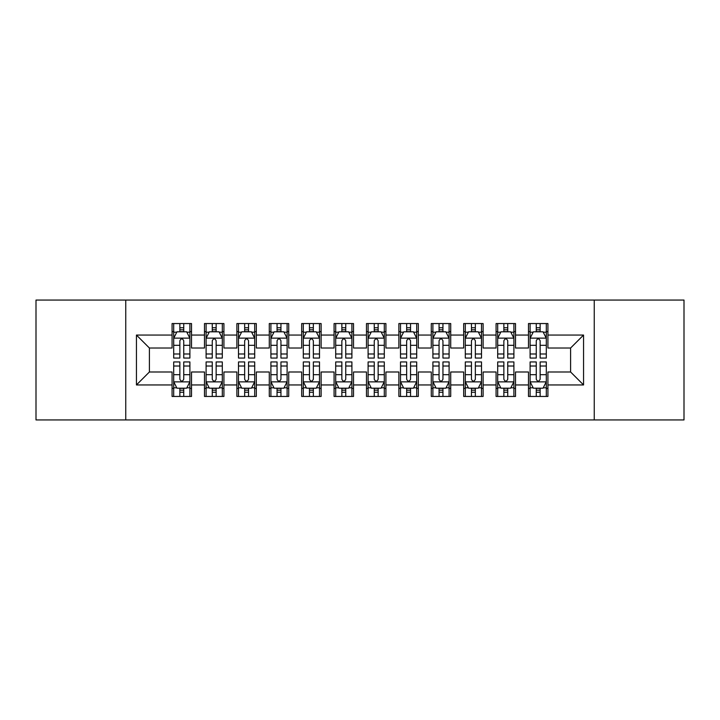 <?xml version="1.0" encoding="UTF-8"?>
<svg xmlns="http://www.w3.org/2000/svg" width="720" height="720" viewBox="0 0 720 720"><rect width="100%" height="100%" fill="white"/><g stroke="black" fill="none" stroke-linecap="round" stroke-linejoin="round"><path stroke-width="1.08" d="M594.252 419.94L684 419.94L684 300.06L594.252 300.06L594.252 419.94L125.748 419.94L125.748 300.06L36 300.06L36 419.94L125.748 419.94M594.252 300.06L125.748 300.06M136.44 384.948L136.44 335.052L172.08 335.052L172.08 348.012L149.4 348.012L149.4 371.988L136.44 384.948L172.08 384.948L172.08 396.45L191.52 396.45L191.52 384.948L204.48 384.948L204.48 396.45L223.92 396.45L223.92 384.948L236.88 384.948L236.88 396.45L256.32 396.45L256.32 384.948L269.28 384.948L269.28 396.45L288.72 396.45L288.72 384.948L301.68 384.948L301.68 396.45L321.12 396.45L321.12 384.948L334.08 384.948L334.08 396.45L353.52 396.45L353.52 384.948L366.48 384.948L366.48 396.45L385.92 396.45L385.92 384.948L398.88 384.948L398.88 396.45L418.32 396.45L418.32 384.948L431.28 384.948L431.28 396.45L450.72 396.45L450.72 384.948L463.68 384.948L463.68 396.45L483.12 396.45L483.12 384.948L496.08 384.948L496.08 396.45L515.52 396.45L515.52 384.948L528.48 384.948L528.48 396.45L547.92 396.45L547.92 371.988L570.6 371.988L570.6 348.012L547.92 348.012L547.92 335.052L583.56 335.052L583.56 384.948L547.92 384.948M547.92 335.052L547.92 323.55L528.48 323.55L528.48 335.052L515.52 335.052L515.52 323.55L496.08 323.55L496.08 335.052L483.12 335.052L483.12 323.55L463.68 323.55L463.68 335.052L450.72 335.052L450.72 323.55L431.28 323.55L431.28 335.052L418.32 335.052L418.32 323.55L398.88 323.55L398.88 335.052L385.92 335.052L385.92 323.55L366.48 323.55L366.48 335.052L353.52 335.052L353.52 323.55L334.08 323.55L334.08 335.052L321.12 335.052L321.12 323.55L301.68 323.55L301.68 335.052L288.72 335.052L288.72 323.55L269.28 323.55L269.28 335.052L256.32 335.052L256.32 323.55L236.88 323.55L236.88 335.052L223.92 335.052L223.92 323.55L204.48 323.55L204.48 335.052L191.52 335.052L191.52 323.55L172.08 323.55L172.08 335.052M515.52 384.948L515.52 371.988L528.48 371.988L528.48 384.948M583.56 335.052L570.6 348.012M483.12 384.948L483.12 371.988L496.08 371.988L496.08 384.948M528.48 335.052L528.48 348.012L515.52 348.012L515.52 335.052M450.72 384.948L450.72 371.988L463.68 371.988L463.68 384.948M496.08 335.052L496.08 348.012L483.12 348.012L483.12 335.052M418.32 384.948L418.32 371.988L431.28 371.988L431.28 384.948M463.68 335.052L463.68 348.012L450.72 348.012L450.72 335.052M385.92 384.948L385.92 371.988L398.88 371.988L398.88 384.948M431.28 335.052L431.28 348.012L418.32 348.012L418.32 335.052M353.52 384.948L353.52 371.988L366.48 371.988L366.48 384.948M398.88 335.052L398.88 348.012L385.92 348.012L385.92 335.052M321.12 384.948L321.12 371.988L334.08 371.988L334.08 384.948M366.48 335.052L366.48 348.012L353.52 348.012L353.52 335.052M288.72 384.948L288.72 371.988L301.68 371.988L301.68 384.948M334.08 335.052L334.08 348.012L321.12 348.012L321.12 335.052M256.32 384.948L256.32 371.988L269.28 371.988L269.28 384.948M301.68 335.052L301.68 348.012L288.72 348.012L288.72 335.052M223.92 384.948L223.92 371.988L236.88 371.988L236.88 384.948M269.28 335.052L269.28 348.012L256.32 348.012L256.32 335.052M191.52 384.948L191.52 371.988L204.48 371.988L204.48 384.948M236.88 335.052L236.88 348.012L223.92 348.012L223.92 335.052M149.4 371.988L172.08 371.988L172.08 384.948M204.48 335.052L204.48 348.012L191.52 348.012L191.52 335.052M528.48 331.65L530.1 331.65M546.3 331.65L547.92 331.65M496.08 331.65L497.7 331.65M513.9 331.65L515.52 331.65M463.68 331.65L465.3 331.65M481.5 331.65L483.12 331.65M431.28 331.65L432.9 331.65M449.1 331.65L450.72 331.65M398.88 331.65L400.5 331.65M416.7 331.65L418.32 331.65M366.48 331.65L368.1 331.65M384.3 331.65L385.92 331.65M334.08 331.65L335.7 331.65M351.9 331.65L353.52 331.65M301.68 331.65L303.3 331.65M319.5 331.65L321.12 331.65M269.28 331.65L270.9 331.65M287.1 331.65L288.72 331.65M236.88 331.65L238.5 331.65M254.7 331.65L256.32 331.65M204.48 331.65L206.1 331.65M222.3 331.65L223.92 331.65M172.08 331.65L173.7 331.65M189.9 331.65L191.52 331.65M172.08 388.35L173.7 388.35M189.9 388.35L191.52 388.35M204.48 388.35L206.1 388.35M222.3 388.35L223.92 388.35M236.88 388.35L238.5 388.35M254.7 388.35L256.32 388.35M269.28 388.35L270.9 388.35M287.1 388.35L288.72 388.35M301.68 388.35L303.3 388.35M319.5 388.35L321.12 388.35M334.08 388.35L335.7 388.35M351.9 388.35L353.52 388.35M366.48 388.35L368.1 388.35M384.3 388.35L385.92 388.35M398.88 388.35L400.5 388.35M416.7 388.35L418.32 388.35M431.28 388.35L432.9 388.35M449.1 388.35L450.72 388.35M463.68 388.35L465.3 388.35M481.5 388.35L483.12 388.35M496.08 388.35L497.7 388.35M513.9 388.35L515.52 388.35M528.48 388.35L530.1 388.35M546.3 388.35L547.92 388.35M136.44 335.052L149.4 348.012M570.6 371.988L583.56 384.948M183.744 327.762L179.856 327.762M189.9 353.997L183.744 353.997L183.744 358.056L189.9 358.056L189.9 338.292L186.66 331.812L176.94 331.812L173.7 338.292L173.7 358.056L179.856 358.056L179.856 353.997L173.7 353.997M173.7 338.292L173.7 323.55M189.9 338.292L189.9 323.55M179.856 331.812L179.856 323.55M183.744 323.55L183.744 331.812M183.744 353.997L183.744 340.722C182.448 338.229 181.152 338.229 179.856 340.722L179.856 353.997M183.744 331.65L179.856 331.65M179.856 392.238L183.744 392.238M173.7 366.003L179.856 366.003L179.856 361.944L173.7 361.944L173.7 381.708L176.94 388.188L186.66 388.188L189.9 381.708L189.9 361.944L183.744 361.944L183.744 366.003L189.9 366.003M189.9 381.708L189.9 396.45M173.7 381.708L173.7 396.45M183.744 388.188L183.744 396.45M179.856 396.45L179.856 388.188M179.856 366.003L179.856 379.278C181.152 381.771 182.448 381.771 183.744 379.278L183.744 366.003M179.856 388.35L183.744 388.35M216.144 327.762L212.256 327.762M222.3 353.997L216.144 353.997L216.144 358.056L222.3 358.056L222.3 338.292L219.06 331.812L209.34 331.812L206.1 338.292L206.1 358.056L212.256 358.056L212.256 353.997L206.1 353.997M206.1 338.292L206.1 323.55M222.3 338.292L222.3 323.55M212.256 331.812L212.256 323.55M216.144 323.55L216.144 331.812M216.144 353.997L216.144 340.722C214.848 338.229 213.552 338.229 212.256 340.722L212.256 353.997M216.144 331.65L212.256 331.65M248.544 327.762L244.656 327.762M254.7 353.997L248.544 353.997L248.544 358.056L254.7 358.056L254.7 338.292L251.46 331.812L241.74 331.812L238.5 338.292L238.5 358.056L244.656 358.056L244.656 353.997L238.5 353.997M238.5 338.292L238.5 323.55M254.7 338.292L254.7 323.55M244.656 331.812L244.656 323.55M248.544 323.55L248.544 331.812M248.544 353.997L248.544 340.722C247.248 338.229 245.952 338.229 244.656 340.722L244.656 353.997M248.544 331.65L244.656 331.65M212.256 392.238L216.144 392.238M206.1 366.003L212.256 366.003L212.256 361.944L206.1 361.944L206.1 381.708L209.34 388.188L219.06 388.188L222.3 381.708L222.3 361.944L216.144 361.944L216.144 366.003L222.3 366.003M222.3 381.708L222.3 396.45M206.1 381.708L206.1 396.45M216.144 388.188L216.144 396.45M212.256 396.45L212.256 388.188M212.256 366.003L212.256 379.278C213.552 381.771 214.848 381.771 216.144 379.278L216.144 366.003M212.256 388.35L216.144 388.35M244.656 392.238L248.544 392.238M238.5 366.003L244.656 366.003L244.656 361.944L238.5 361.944L238.5 381.708L241.74 388.188L251.46 388.188L254.7 381.708L254.7 361.944L248.544 361.944L248.544 366.003L254.7 366.003M254.7 381.708L254.7 396.45M238.5 381.708L238.5 396.45M248.544 388.188L248.544 396.45M244.656 396.45L244.656 388.188M244.656 366.003L244.656 379.278C245.952 381.771 247.248 381.771 248.544 379.278L248.544 366.003M244.656 388.35L248.544 388.35M280.944 327.762L277.056 327.762M287.1 353.997L280.944 353.997L280.944 358.056L287.1 358.056L287.1 338.292L283.86 331.812L274.14 331.812L270.9 338.292L270.9 358.056L277.056 358.056L277.056 353.997L270.9 353.997M270.9 338.292L270.9 323.55M287.1 338.292L287.1 323.55M277.056 331.812L277.056 323.55M280.944 323.55L280.944 331.812M280.944 353.997L280.944 340.722C279.648 338.229 278.352 338.229 277.056 340.722L277.056 353.997M280.944 331.65L277.056 331.65M313.344 327.762L309.456 327.762M319.5 353.997L313.344 353.997L313.344 358.056L319.5 358.056L319.5 338.292L316.26 331.812L306.54 331.812L303.3 338.292L303.3 358.056L309.456 358.056L309.456 353.997L303.3 353.997M303.3 338.292L303.3 323.55M319.5 338.292L319.5 323.55M309.456 331.812L309.456 323.55M313.344 323.55L313.344 331.812M313.344 353.997L313.344 340.722C312.048 338.229 310.752 338.229 309.456 340.722L309.456 353.997M313.344 331.65L309.456 331.65M277.056 392.238L280.944 392.238M270.9 366.003L277.056 366.003L277.056 361.944L270.9 361.944L270.9 381.708L274.14 388.188L283.86 388.188L287.1 381.708L287.1 361.944L280.944 361.944L280.944 366.003L287.1 366.003M287.1 381.708L287.1 396.45M270.9 381.708L270.9 396.45M280.944 388.188L280.944 396.45M277.056 396.45L277.056 388.188M277.056 366.003L277.056 379.278C278.352 381.771 279.648 381.771 280.944 379.278L280.944 366.003M277.056 388.35L280.944 388.35M309.456 392.238L313.344 392.238M303.3 366.003L309.456 366.003L309.456 361.944L303.3 361.944L303.3 381.708L306.54 388.188L316.26 388.188L319.5 381.708L319.5 361.944L313.344 361.944L313.344 366.003L319.5 366.003M319.5 381.708L319.5 396.45M303.3 381.708L303.3 396.45M313.344 388.188L313.344 396.45M309.456 396.45L309.456 388.188M309.456 366.003L309.456 379.278C310.752 381.771 312.048 381.771 313.344 379.278L313.344 366.003M309.456 388.35L313.344 388.35M345.744 327.762L341.856 327.762M351.9 353.997L345.744 353.997L345.744 358.056L351.9 358.056L351.9 338.292L348.66 331.812L338.94 331.812L335.7 338.292L335.7 358.056L341.856 358.056L341.856 353.997L335.7 353.997M335.7 338.292L335.7 323.55M351.9 338.292L351.9 323.55M341.856 331.812L341.856 323.55M345.744 323.55L345.744 331.812M345.744 353.997L345.744 340.722C344.448 338.229 343.152 338.229 341.856 340.722L341.856 353.997M345.744 331.65L341.856 331.65M341.856 392.238L345.744 392.238M335.7 366.003L341.856 366.003L341.856 361.944L335.7 361.944L335.7 381.708L338.94 388.188L348.66 388.188L351.9 381.708L351.9 361.944L345.744 361.944L345.744 366.003L351.9 366.003M351.9 381.708L351.9 396.45M335.7 381.708L335.7 396.45M345.744 388.188L345.744 396.45M341.856 396.45L341.856 388.188M341.856 366.003L341.856 379.278C343.152 381.771 344.448 381.771 345.744 379.278L345.744 366.003M341.856 388.35L345.744 388.35M378.144 327.762L374.256 327.762M384.3 353.997L378.144 353.997L378.144 358.056L384.3 358.056L384.3 338.292L381.06 331.812L371.34 331.812L368.1 338.292L368.1 358.056L374.256 358.056L374.256 353.997L368.1 353.997M368.1 338.292L368.1 323.55M384.3 338.292L384.3 323.55M374.256 331.812L374.256 323.55M378.144 323.55L378.144 331.812M378.144 353.997L378.144 340.722C376.848 338.229 375.552 338.229 374.256 340.722L374.256 353.997M378.144 331.65L374.256 331.65M374.256 392.238L378.144 392.238M368.1 366.003L374.256 366.003L374.256 361.944L368.1 361.944L368.1 381.708L371.34 388.188L381.06 388.188L384.3 381.708L384.3 361.944L378.144 361.944L378.144 366.003L384.3 366.003M384.3 381.708L384.3 396.45M368.1 381.708L368.1 396.45M378.144 388.188L378.144 396.45M374.256 396.45L374.256 388.188M374.256 366.003L374.256 379.278C375.552 381.771 376.848 381.771 378.144 379.278L378.144 366.003M374.256 388.35L378.144 388.35M410.544 327.762L406.656 327.762M416.7 353.997L410.544 353.997L410.544 358.056L416.7 358.056L416.7 338.292L413.46 331.812L403.74 331.812L400.5 338.292L400.5 358.056L406.656 358.056L406.656 353.997L400.5 353.997M400.5 338.292L400.5 323.55M416.7 338.292L416.7 323.55M406.656 331.812L406.656 323.55M410.544 323.55L410.544 331.812M410.544 353.997L410.544 340.722C409.248 338.229 407.952 338.229 406.656 340.722L406.656 353.997M410.544 331.65L406.656 331.65M406.656 392.238L410.544 392.238M400.5 366.003L406.656 366.003L406.656 361.944L400.5 361.944L400.5 381.708L403.74 388.188L413.46 388.188L416.7 381.708L416.7 361.944L410.544 361.944L410.544 366.003L416.7 366.003M416.7 381.708L416.7 396.45M400.5 381.708L400.5 396.45M410.544 388.188L410.544 396.45M406.656 396.45L406.656 388.188M406.656 366.003L406.656 379.278C407.952 381.771 409.248 381.771 410.544 379.278L410.544 366.003M406.656 388.35L410.544 388.35M442.944 327.762L439.056 327.762M449.1 353.997L442.944 353.997L442.944 358.056L449.1 358.056L449.1 338.292L445.86 331.812L436.14 331.812L432.9 338.292L432.9 358.056L439.056 358.056L439.056 353.997L432.9 353.997M432.9 338.292L432.9 323.55M449.1 338.292L449.1 323.55M439.056 331.812L439.056 323.55M442.944 323.55L442.944 331.812M442.944 353.997L442.944 340.722C441.648 338.229 440.352 338.229 439.056 340.722L439.056 353.997M442.944 331.65L439.056 331.65M439.056 392.238L442.944 392.238M432.9 366.003L439.056 366.003L439.056 361.944L432.9 361.944L432.9 381.708L436.14 388.188L445.86 388.188L449.1 381.708L449.1 361.944L442.944 361.944L442.944 366.003L449.1 366.003M449.1 381.708L449.1 396.45M432.9 381.708L432.9 396.45M442.944 388.188L442.944 396.45M439.056 396.45L439.056 388.188M439.056 366.003L439.056 379.278C440.352 381.771 441.648 381.771 442.944 379.278L442.944 366.003M439.056 388.35L442.944 388.35M475.344 327.762L471.456 327.762M481.5 353.997L475.344 353.997L475.344 358.056L481.5 358.056L481.5 338.292L478.26 331.812L468.54 331.812L465.3 338.292L465.3 358.056L471.456 358.056L471.456 353.997L465.3 353.997M465.3 338.292L465.3 323.55M481.5 338.292L481.5 323.55M471.456 331.812L471.456 323.55M475.344 323.55L475.344 331.812M475.344 353.997L475.344 340.722C474.048 338.229 472.752 338.229 471.456 340.722L471.456 353.997M475.344 331.65L471.456 331.65M471.456 392.238L475.344 392.238M465.3 366.003L471.456 366.003L471.456 361.944L465.3 361.944L465.3 381.708L468.54 388.188L478.26 388.188L481.5 381.708L481.5 361.944L475.344 361.944L475.344 366.003L481.5 366.003M481.5 381.708L481.5 396.45M465.3 381.708L465.3 396.45M475.344 388.188L475.344 396.45M471.456 396.45L471.456 388.188M471.456 366.003L471.456 379.278C472.752 381.771 474.048 381.771 475.344 379.278L475.344 366.003M471.456 388.35L475.344 388.35M507.744 327.762L503.856 327.762M513.9 353.997L507.744 353.997L507.744 358.056L513.9 358.056L513.9 338.292L510.66 331.812L500.94 331.812L497.7 338.292L497.7 358.056L503.856 358.056L503.856 353.997L497.7 353.997M497.7 338.292L497.7 323.55M513.9 338.292L513.9 323.55M503.856 331.812L503.856 323.55M507.744 323.55L507.744 331.812M507.744 353.997L507.744 340.722C506.448 338.229 505.152 338.229 503.856 340.722L503.856 353.997M507.744 331.65L503.856 331.65M503.856 392.238L507.744 392.238M497.7 366.003L503.856 366.003L503.856 361.944L497.7 361.944L497.7 381.708L500.94 388.188L510.66 388.188L513.9 381.708L513.9 361.944L507.744 361.944L507.744 366.003L513.9 366.003M513.9 381.708L513.9 396.45M497.7 381.708L497.7 396.45M507.744 388.188L507.744 396.45M503.856 396.45L503.856 388.188M503.856 366.003L503.856 379.278C505.152 381.771 506.448 381.771 507.744 379.278L507.744 366.003M503.856 388.35L507.744 388.35M540.144 327.762L536.256 327.762M546.3 353.997L540.144 353.997L540.144 358.056L546.3 358.056L546.3 338.292L543.06 331.812L533.34 331.812L530.1 338.292L530.1 358.056L536.256 358.056L536.256 353.997L530.1 353.997M530.1 338.292L530.1 323.55M546.3 338.292L546.3 323.55M536.256 331.812L536.256 323.55M540.144 323.55L540.144 331.812M540.144 353.997L540.144 340.722C538.848 338.229 537.552 338.229 536.256 340.722L536.256 353.997M540.144 331.65L536.256 331.65M536.256 392.238L540.144 392.238M530.1 366.003L536.256 366.003L536.256 361.944L530.1 361.944L530.1 381.708L533.34 388.188L543.06 388.188L546.3 381.708L546.3 361.944L540.144 361.944L540.144 366.003L546.3 366.003M546.3 381.708L546.3 396.45M530.1 381.708L530.1 396.45M540.144 388.188L540.144 396.45M536.256 396.45L536.256 388.188M536.256 366.003L536.256 379.278C537.552 381.771 538.848 381.771 540.144 379.278L540.144 366.003M536.256 388.35L540.144 388.35M189.819 338.13L173.781 338.13M173.7 332.199L176.742 332.199M186.858 332.199L189.9 332.199M179.856 345.312L173.7 345.312M189.9 345.312L183.744 345.312M183.744 329.823L179.856 329.823M173.781 381.87L189.819 381.87M189.9 387.801L186.858 387.801M176.742 387.801L173.7 387.801M183.744 374.688L189.9 374.688M173.7 374.688L179.856 374.688M179.856 390.177L183.744 390.177M222.219 338.13L206.181 338.13M206.1 332.199L209.142 332.199M219.258 332.199L222.3 332.199M212.256 345.312L206.1 345.312M222.3 345.312L216.144 345.312M216.144 329.823L212.256 329.823M254.619 338.13L238.581 338.13M238.5 332.199L241.542 332.199M251.658 332.199L254.7 332.199M244.656 345.312L238.5 345.312M254.7 345.312L248.544 345.312M248.544 329.823L244.656 329.823M206.181 381.87L222.219 381.87M222.3 387.801L219.258 387.801M209.142 387.801L206.1 387.801M216.144 374.688L222.3 374.688M206.1 374.688L212.256 374.688M212.256 390.177L216.144 390.177M238.581 381.87L254.619 381.87M254.7 387.801L251.658 387.801M241.542 387.801L238.5 387.801M248.544 374.688L254.7 374.688M238.5 374.688L244.656 374.688M244.656 390.177L248.544 390.177M287.019 338.13L270.981 338.13M270.9 332.199L273.942 332.199M284.058 332.199L287.1 332.199M277.056 345.312L270.9 345.312M287.1 345.312L280.944 345.312M280.944 329.823L277.056 329.823M319.419 338.13L303.381 338.13M303.3 332.199L306.342 332.199M316.458 332.199L319.5 332.199M309.456 345.312L303.3 345.312M319.5 345.312L313.344 345.312M313.344 329.823L309.456 329.823M270.981 381.87L287.019 381.87M287.1 387.801L284.058 387.801M273.942 387.801L270.9 387.801M280.944 374.688L287.1 374.688M270.9 374.688L277.056 374.688M277.056 390.177L280.944 390.177M303.381 381.87L319.419 381.87M319.5 387.801L316.458 387.801M306.342 387.801L303.3 387.801M313.344 374.688L319.5 374.688M303.3 374.688L309.456 374.688M309.456 390.177L313.344 390.177M351.819 338.13L335.781 338.13M335.7 332.199L338.742 332.199M348.858 332.199L351.9 332.199M341.856 345.312L335.7 345.312M351.9 345.312L345.744 345.312M345.744 329.823L341.856 329.823M335.781 381.87L351.819 381.87M351.9 387.801L348.858 387.801M338.742 387.801L335.7 387.801M345.744 374.688L351.9 374.688M335.7 374.688L341.856 374.688M341.856 390.177L345.744 390.177M384.219 338.13L368.181 338.13M368.1 332.199L371.142 332.199M381.258 332.199L384.3 332.199M374.256 345.312L368.1 345.312M384.3 345.312L378.144 345.312M378.144 329.823L374.256 329.823M368.181 381.87L384.219 381.87M384.3 387.801L381.258 387.801M371.142 387.801L368.1 387.801M378.144 374.688L384.3 374.688M368.1 374.688L374.256 374.688M374.256 390.177L378.144 390.177M416.619 338.13L400.581 338.13M400.5 332.199L403.542 332.199M413.658 332.199L416.7 332.199M406.656 345.312L400.5 345.312M416.7 345.312L410.544 345.312M410.544 329.823L406.656 329.823M400.581 381.87L416.619 381.87M416.7 387.801L413.658 387.801M403.542 387.801L400.5 387.801M410.544 374.688L416.7 374.688M400.5 374.688L406.656 374.688M406.656 390.177L410.544 390.177M449.019 338.13L432.981 338.13M432.9 332.199L435.942 332.199M446.058 332.199L449.1 332.199M439.056 345.312L432.9 345.312M449.1 345.312L442.944 345.312M442.944 329.823L439.056 329.823M432.981 381.87L449.019 381.87M449.1 387.801L446.058 387.801M435.942 387.801L432.9 387.801M442.944 374.688L449.1 374.688M432.9 374.688L439.056 374.688M439.056 390.177L442.944 390.177M481.419 338.13L465.381 338.13M465.3 332.199L468.342 332.199M478.458 332.199L481.5 332.199M471.456 345.312L465.3 345.312M481.5 345.312L475.344 345.312M475.344 329.823L471.456 329.823M465.381 381.87L481.419 381.87M481.5 387.801L478.458 387.801M468.342 387.801L465.3 387.801M475.344 374.688L481.5 374.688M465.3 374.688L471.456 374.688M471.456 390.177L475.344 390.177M513.819 338.13L497.781 338.13M497.7 332.199L500.742 332.199M510.858 332.199L513.9 332.199M503.856 345.312L497.7 345.312M513.9 345.312L507.744 345.312M507.744 329.823L503.856 329.823M497.781 381.87L513.819 381.87M513.9 387.801L510.858 387.801M500.742 387.801L497.7 387.801M507.744 374.688L513.9 374.688M497.7 374.688L503.856 374.688M503.856 390.177L507.744 390.177M546.219 338.13L530.181 338.13M530.1 332.199L533.142 332.199M543.258 332.199L546.3 332.199M536.256 345.312L530.1 345.312M546.3 345.312L540.144 345.312M540.144 329.823L536.256 329.823M530.181 381.87L546.219 381.87M546.3 387.801L543.258 387.801M533.142 387.801L530.1 387.801M540.144 374.688L546.3 374.688M530.1 374.688L536.256 374.688M536.256 390.177L540.144 390.177"/></g></svg>
